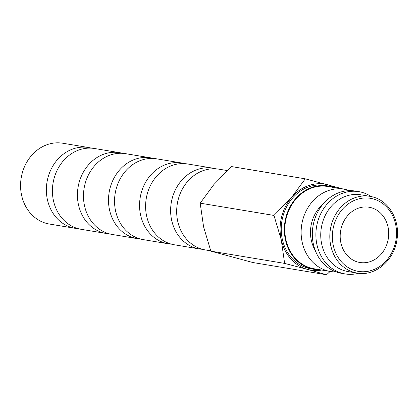 <?xml version="1.0" encoding="UTF-8"?>
<svg xmlns="http://www.w3.org/2000/svg" width="418" height="418" viewBox="0 0 418 418"><rect width="100%" height="100%" fill="white"/><g stroke="black" fill="none" stroke-linecap="round" stroke-linejoin="round"><path stroke-width="0.63" d="M336.109 271.893A41.701 35.969 -80.6 0 1 330.429 271.481A41.701 35.969 -80.6 0 1 302.501 220.923A41.701 35.969 -80.6 0 1 344.098 189.202A41.701 35.969 -80.6 0 1 349.605 190.645M344.098 189.202L327.79 186.491A41.701 35.969 99.4 0 0 286.194 218.212A41.701 35.969 99.4 0 0 314.122 268.769L330.429 271.481M315.266 250.46A33.612 28.994 -80.6 0 1 311.577 223.134A33.612 28.994 -80.6 0 1 322.952 204.188M358.508 273.273A41.701 35.969 -80.6 0 1 345.19 273.931L341.616 273.335A41.701 35.969 -80.6 0 1 313.688 222.778A41.701 35.969 -80.6 0 1 355.284 191.057L358.853 191.653A41.701 35.969 -80.6 0 1 371.247 196.585M345.19 273.931A41.701 35.969 -80.6 0 1 317.257 223.374A41.701 35.969 -80.6 0 1 358.853 191.653M357.139 273.074C375.218 276.632 394.446 260.283 397.006 239.383C400.146 220.432 389.09 200.953 372.767 196.951L369.888 196.324A38.9 33.555 -80.6 0 0 331.087 225.913A38.9 33.555 -80.6 0 0 354.312 272.458A38.9 33.555 -80.6 0 0 357.139 273.074L348.069 271.569A38.9 33.555 -80.6 0 1 322.017 224.409A38.9 33.555 -80.6 0 1 360.818 194.819L369.888 196.324A38.9 33.555 -80.6 0 1 372.72 196.941M333.627 187.463A42.265 36.455 99.4 0 0 327.884 185.942A42.265 36.455 99.4 0 0 285.724 218.086A42.265 36.455 99.4 0 0 314.033 269.323A42.265 36.455 99.4 0 0 319.958 269.741M327.884 185.942L324.776 185.425A42.265 36.455 99.4 0 0 282.62 217.569A42.265 36.455 99.4 0 0 310.924 268.805L314.033 269.323M321.755 270.038A43.571 37.583 -80.6 0 1 307.543 269.406L326.568 274.767L252.791 262.509L210.85 251.145L203.582 226.838L200.191 203.174L213.891 184.547L231.473 166.568L305.25 178.82L291.55 197.448L273.968 215.432L281.241 239.739A43.571 37.583 -80.6 0 1 281.528 217.276A43.571 37.583 -80.6 0 1 291.55 197.448A43.571 37.583 -80.6 0 1 328.161 184.824A43.571 37.583 -80.6 0 1 335.419 187.76M78.182 228.656A40.948 35.321 -80.6 0 1 75.13 228.306L49.334 224.022A40.948 35.321 -80.6 0 1 21.914 174.379A40.948 35.321 -80.6 0 1 62.757 143.233L88.553 147.523A40.948 35.321 -80.6 0 1 91.547 148.176M75.13 228.306A40.948 35.321 -80.6 0 1 47.709 178.664A40.948 35.321 -80.6 0 1 88.553 147.523M109.244 233.814A40.948 35.321 -80.6 0 1 106.198 233.463L81.176 229.31A40.948 35.321 -80.6 0 1 53.755 179.667A40.948 35.321 -80.6 0 1 94.599 148.526L119.616 152.68A40.948 35.321 -80.6 0 1 122.615 153.333M106.198 233.463A40.948 35.321 -80.6 0 1 78.772 183.826A40.948 35.321 -80.6 0 1 119.616 152.68M140.312 238.976A40.948 35.321 -80.6 0 1 137.261 238.626L112.243 234.472A40.948 35.321 -80.6 0 1 84.817 184.829A40.948 35.321 -80.6 0 1 125.661 153.683L150.679 157.842A40.948 35.321 -80.6 0 1 153.678 158.495M137.261 238.626A40.948 35.321 -80.6 0 1 109.84 188.983A40.948 35.321 -80.6 0 1 150.679 157.842M171.375 244.138A40.948 35.321 -80.6 0 1 168.329 243.788L143.306 239.629A40.948 35.321 -80.6 0 1 115.885 189.991A40.948 35.321 -80.6 0 1 156.729 158.845L181.746 162.999A40.948 35.321 -80.6 0 1 184.746 163.657M168.329 243.788A40.948 35.321 -80.6 0 1 140.903 194.145A40.948 35.321 -80.6 0 1 181.746 162.999M202.437 249.295A40.948 35.321 -80.6 0 1 199.391 248.945L174.374 244.791A40.948 35.321 -80.6 0 1 146.948 195.149A40.948 35.321 -80.6 0 1 187.792 164.002L212.809 168.161A40.948 35.321 -80.6 0 1 215.808 168.815M199.391 248.945A40.948 35.321 -80.6 0 1 171.965 199.302A40.948 35.321 -80.6 0 1 212.809 168.161M210.735 250.831L205.437 249.948A40.948 35.321 -80.6 0 1 178.016 200.311A40.948 35.321 -80.6 0 1 218.854 169.165L227.22 170.554M341.098 228.531A28.011 24.16 -80.6 0 1 369.037 207.224A28.011 24.16 -80.6 0 1 387.8 241.181A28.011 24.16 -80.6 0 1 359.856 262.488A28.011 24.16 -80.6 0 1 341.098 228.531M307.543 269.406A43.571 37.583 -80.6 0 1 281.241 239.739L284.632 263.403L307.543 269.406M326.568 274.767L330.136 271.428M343.413 189.088L305.25 178.82M284.632 263.403L210.85 251.145M273.968 215.432L200.191 203.174M355.687 270.801A37.035 31.946 -80.6 0 1 333.574 226.493A37.035 31.946 -80.6 0 1 373.211 198.911A37.035 31.946 -80.6 0 1 395.318 243.219A37.035 31.946 -80.6 0 1 355.687 270.801"/></g></svg>

